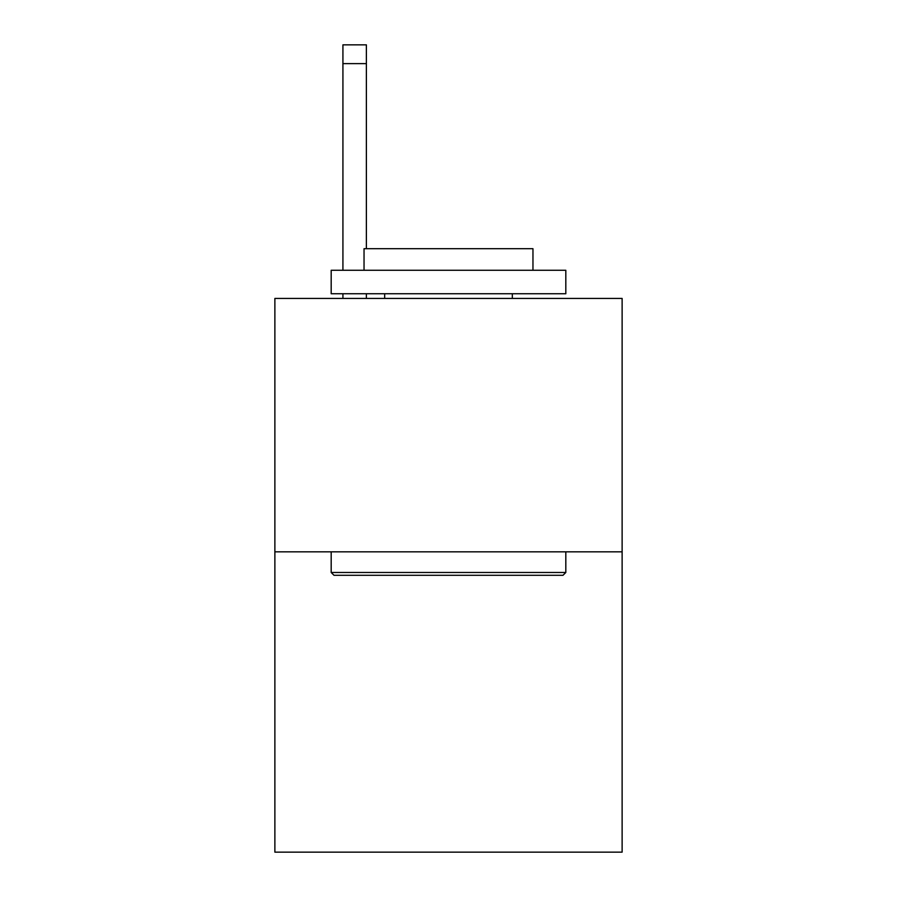 <?xml version="1.0" encoding="UTF-8"?>
<svg xmlns="http://www.w3.org/2000/svg" width="897" height="897" viewBox="0 0 897 897"><rect width="100%" height="100%" fill="white"/><g stroke="black" fill="none" stroke-linecap="round" stroke-linejoin="round"><path stroke-width="1.35" d="M622.126 551.834L622.126 298.432L274.874 298.432L274.874 852.15L622.126 852.15L622.126 551.834L274.874 551.834M563.002 575.291L333.998 575.291L331.184 572.477L565.816 572.477L563.002 575.291M331.184 270.277L565.816 270.277L565.816 293.745L331.184 293.745L331.184 270.277M532.964 270.277L532.964 248.693L364.036 248.693L364.036 270.277M331.184 551.834L331.184 572.477M565.816 551.834L565.816 572.477M384.678 293.745L384.678 298.432M512.322 293.745L512.322 298.432M366.38 298.432L366.38 293.745M366.38 248.693L366.38 63.62L342.923 63.62L342.923 44.85L366.38 44.85L366.38 63.62M342.923 298.432L342.923 293.745M342.923 270.277L342.923 63.62"/></g></svg>
